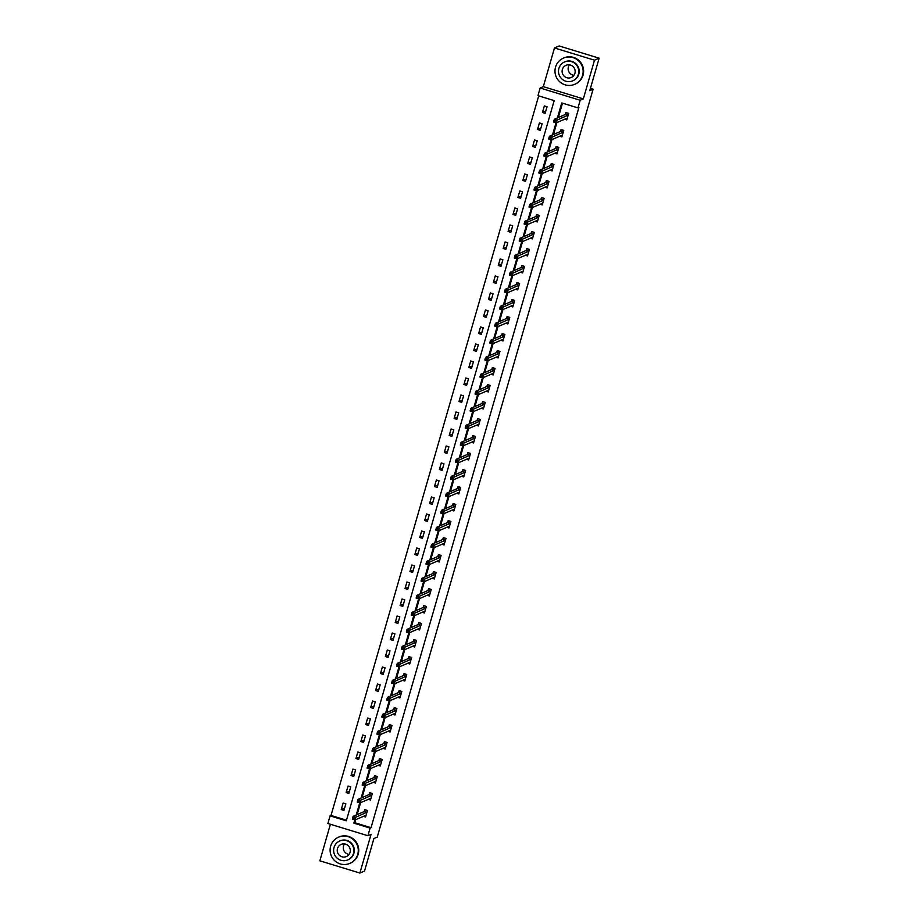 <?xml version="1.0" encoding="UTF-8"?>
<svg xmlns="http://www.w3.org/2000/svg" width="919" height="919" viewBox="0 0 919 919"><rect width="100%" height="100%" fill="white"/><g stroke="black" fill="none" stroke-linecap="round" stroke-linejoin="round"><path stroke-width="1.38" d="M355.699 819.633L354.803 822.735L371.023 827.697L370.104 828.099L367.899 835.727L327.876 823.493L330.07 815.865L346.302 820.816L554.18 100.608L537.948 95.656L540.154 88.017L580.176 100.263L577.982 107.891L561.75 102.928L557.419 117.919M543.313 86.65L583.335 98.896L594.501 60.194L599.142 58.184L559.12 45.95L554.479 47.96L543.313 86.65L540.154 88.017M330.403 824.263L319.858 860.816L359.88 873.05L371.058 834.36L367.899 835.727M538.695 95.875L331.001 815.463L330.07 815.865M594.501 60.194L554.479 47.96M599.142 58.184L589.768 90.671L593.111 89.212L377.238 837.106L373.895 838.553L364.521 871.04L359.88 873.05M593.111 89.212L590.423 88.396M331.001 815.463L346.486 820.196M343.936 810.397L345.831 803.861L343.12 803.034L341.236 809.57L343.936 810.397M348.852 793.396L350.736 786.859L348.025 786.032L346.141 792.569L348.852 793.396M353.758 776.394L355.642 769.858L352.942 769.031L351.047 775.567L353.758 776.394M358.663 759.393L360.547 752.856L357.847 752.029L355.952 758.566L358.663 759.393M363.568 742.391L365.452 735.855L362.752 735.028L360.868 741.564L363.568 742.391M368.473 725.39L370.368 718.842L367.657 718.015L365.773 724.563L368.473 725.39M373.39 708.388L375.274 701.84L372.563 701.013L370.679 707.561L373.39 708.388M378.295 691.387L380.179 684.839L377.479 684.012L375.584 690.56L378.295 691.387M383.2 674.374L385.084 667.837L382.384 667.01L380.5 673.547L383.2 674.374M388.105 657.372L389.989 650.836L387.29 650.009L385.406 656.545L388.105 657.372M393.01 640.371L394.906 633.834L392.195 633.007L390.311 639.544L393.01 640.371M397.927 623.369L399.811 616.833L397.1 616.006L395.216 622.542L397.927 623.369M402.832 606.368L404.716 599.831L402.017 599.004L400.121 605.541L402.832 606.368M407.737 589.366L409.621 582.83L406.922 582.003L405.038 588.539L407.737 589.366M412.642 572.365L414.526 565.828L411.827 565.001L409.943 571.538L412.642 572.365M417.548 555.363L419.443 548.827L416.732 548L414.848 554.536L417.548 555.363M422.464 538.362L424.348 531.825L421.637 530.998L419.753 537.535L422.464 538.362M427.369 521.36L429.253 514.812L426.554 513.985L424.658 520.533L427.369 521.36M432.275 504.359L434.159 497.811L431.459 496.984L429.575 503.532L432.275 504.359M437.18 487.357L439.075 480.809L436.364 479.982L434.48 486.53L437.18 487.357M442.085 470.344L443.98 463.808L441.269 462.981L439.385 469.517L442.085 470.344M447.002 453.343L448.886 446.806L446.174 445.979L444.291 452.516L447.002 453.343M451.907 436.341L453.791 429.805L451.091 428.978L449.196 435.514L451.907 436.341M456.812 419.34L458.696 412.803L455.996 411.976L454.112 418.513L456.812 419.34M461.717 402.338L463.613 395.802L460.901 394.975L459.018 401.511L461.717 402.338M466.622 385.337L468.518 378.8L465.807 377.973L463.923 384.51L466.622 385.337M471.539 368.335L473.423 361.799L470.723 360.972L468.828 367.508L471.539 368.335M476.444 351.334L478.328 344.797L475.628 343.97L473.733 350.507L476.444 351.334M481.349 334.332L483.233 327.784L480.534 326.957L478.65 333.505L481.349 334.332M486.254 317.331L488.15 310.783L485.439 309.956L483.555 316.504L486.254 317.331M491.16 300.329L493.055 293.781L490.344 292.954L488.46 299.502L491.16 300.329M496.076 283.316L497.96 276.78L495.261 275.953L493.365 282.501L496.076 283.316M500.981 266.315L502.865 259.778L500.166 258.951L498.27 265.488L500.981 266.315M505.887 249.313L507.77 242.777L505.071 241.95L503.187 248.486L505.887 249.313M510.792 232.312L512.687 225.775L509.976 224.948L508.092 231.485L510.792 232.312M515.697 215.31L517.592 208.774L514.881 207.947L512.997 214.483L515.697 215.31M520.613 198.309L522.497 191.772L519.798 190.945L517.902 197.482L520.613 198.309M525.519 181.307L527.403 174.771L524.703 173.944L522.808 180.48L525.519 181.307M530.424 164.306L532.308 157.769L529.608 156.942L527.724 163.479L530.424 164.306M535.329 147.304L537.224 140.768L534.513 139.941L532.629 146.477L535.329 147.304M540.246 130.303L542.13 123.755L539.419 122.928L537.535 129.476L540.246 130.303M545.151 113.301L547.035 106.753L544.335 105.926L542.44 112.474L545.151 113.301M371.023 827.697L578.901 107.489L577.982 107.891M562.497 103.158L558.35 117.517M556.903 122.526L553.445 134.519M551.997 139.527L548.54 151.52M547.092 156.529L543.634 168.522M542.187 173.53L538.718 185.523M537.27 190.543L533.813 202.525M532.365 207.545L528.907 219.538M527.46 224.546L524.002 236.539M522.555 241.548L519.086 253.541M517.65 258.549L514.181 270.542M512.733 275.551L509.275 287.544M507.828 292.552L504.37 304.545M502.923 309.554L499.465 321.547M498.018 326.555L494.548 338.548M493.112 343.557L489.643 355.55M488.196 360.558L484.738 372.551M483.291 377.571L479.833 389.553M478.385 394.573L474.928 406.554M473.48 411.574L470.011 423.567M468.575 428.576L465.106 440.569M463.658 445.577L460.201 457.57M458.753 462.579L455.296 474.572M453.848 479.58L450.39 491.573M448.943 496.582L445.474 508.575M444.026 513.583L440.569 525.576M439.121 530.585L435.663 542.578M434.216 547.586L430.758 559.579M429.311 564.588L425.853 576.581M424.406 581.601L420.936 593.582M419.489 598.602L416.031 610.595M414.584 615.604L411.126 627.597M409.679 632.605L406.221 644.598M404.774 649.607L401.316 661.6M399.868 666.608L396.399 678.601M394.952 683.61L391.494 695.603M390.047 700.611L386.589 712.604M385.141 717.613L381.684 729.606M380.236 734.614L376.779 746.607M375.331 751.616L371.862 763.609M370.414 768.629L366.957 780.61M365.509 785.63L362.052 797.612M360.604 802.632L357.146 814.625M363.315 816.325L365.578 817.014L367.462 810.478L364.763 809.65L364.246 811.408M368.232 799.323L370.483 800.012L372.367 793.476L369.668 792.649L369.162 794.407M373.137 782.322L375.389 783.011L377.284 776.475L374.573 775.647L374.067 777.405M378.042 765.32L380.294 766.009L382.189 759.462L379.478 758.634L378.973 760.404M382.947 748.319L385.21 749.008L387.094 742.46L384.395 741.633L383.878 743.402M387.852 731.317L390.115 732.006L391.999 725.459L389.3 724.631L388.783 726.401M392.769 714.304L395.021 714.993L396.905 708.457L394.205 707.63L393.7 709.399M397.674 697.303L399.926 697.992L401.821 691.456L399.11 690.629L398.605 692.398M402.579 680.301L404.831 680.99L406.726 674.454L404.015 673.627L403.51 675.396M407.485 663.3L409.748 663.989L411.632 657.453L408.932 656.625L408.415 658.395M412.39 646.298L414.653 646.987L416.537 640.451L413.837 639.624L413.32 641.382M417.306 629.297L419.558 629.986L421.442 623.45L418.742 622.622L418.237 624.38M422.212 612.295L424.463 612.984L426.359 606.448L423.648 605.621L423.142 607.379M427.117 595.294L429.368 595.983L431.264 589.447L428.553 588.619L428.047 590.377M432.022 578.292L434.285 578.981L436.169 572.445L433.469 571.618L432.952 573.376M436.927 561.291L439.19 561.98L441.074 555.432L438.374 554.605L437.858 556.374M441.844 544.289L444.095 544.978L445.979 538.431L443.28 537.604L442.774 539.373M446.749 527.276L449 527.977L450.896 521.429L448.185 520.602L447.679 522.371M451.654 510.275L453.917 510.964L455.801 504.428L453.09 503.601L452.585 505.37M456.559 493.273L458.822 493.962L460.706 487.426L458.007 486.599L457.49 488.368M461.464 476.272L463.727 476.961L465.611 470.425L462.912 469.598L462.395 471.367M466.381 459.27L468.633 459.959L470.517 453.423L467.817 452.596L467.311 454.365M471.286 442.269L473.538 442.958L475.433 436.422L472.722 435.595L472.217 437.352M476.191 425.267L478.454 425.957L480.338 419.42L477.627 418.593L477.122 420.351M481.096 408.266L483.36 408.955L485.243 402.419L482.544 401.592L482.027 403.349M486.013 391.264L488.265 391.953L490.149 385.417L487.449 384.59L486.932 386.348M490.918 374.263L493.17 374.952L495.054 368.404L492.354 367.577L491.849 369.346M495.823 357.261L498.075 357.951L499.97 351.403L497.259 350.576L496.754 352.345M500.729 340.26L502.992 340.949L504.876 334.401L502.165 333.574L501.659 335.343M505.634 323.247L507.897 323.936L509.781 317.4L507.081 316.573L506.564 318.342M510.55 306.245L512.802 306.935L514.686 300.398L511.986 299.571L511.481 301.34M515.456 289.244L517.707 289.933L519.591 283.397L516.892 282.57L516.386 284.339M520.361 272.242L522.612 272.932L524.508 266.395L521.797 265.568L521.291 267.337M525.266 255.241L527.529 255.93L529.413 249.394L526.702 248.567L526.196 250.324M530.171 238.239L532.434 238.929L534.318 232.392L531.619 231.565L531.102 233.323M535.088 221.238L537.339 221.927L539.223 215.391L536.524 214.564L536.018 216.321M539.993 204.236L542.244 204.926L544.14 198.389L541.429 197.562L540.923 199.32M544.898 187.235L547.15 187.924L549.045 181.388L546.334 180.561L545.829 182.318M549.803 170.233L552.066 170.923L553.95 164.375L551.239 163.548L550.734 165.317M554.708 153.232L556.971 153.921L558.855 147.373L556.156 146.546L555.639 148.315M559.625 136.219L561.877 136.92L563.761 130.372L561.061 129.545L560.556 131.314M564.53 119.217L566.782 119.907L568.677 113.37L565.966 112.543L565.461 114.312M583.335 98.896L580.176 100.263M354.826 819.851L353.872 823.137L370.104 828.099M556.029 122.744L552.514 134.921M551.124 139.745L547.609 151.922M546.219 156.747L542.704 168.924M541.314 173.748L537.799 185.925M536.397 190.75L532.882 202.927M531.492 207.751L527.977 219.94M526.587 224.764L523.072 236.941M521.682 241.766L518.167 253.943M516.765 258.767L513.25 270.944M511.86 275.769L508.345 287.946M506.955 292.77L503.44 304.947M502.05 309.772L498.535 321.949M497.145 326.773L493.629 338.95M492.228 343.775L488.713 355.952M487.323 360.776L483.808 372.953M482.418 377.778L478.902 389.955M477.512 394.779L473.997 406.968M472.607 411.781L469.092 423.969M467.691 428.794L464.175 440.971M462.785 445.795L459.27 457.972M457.88 462.797L454.365 474.974M452.975 479.798L449.46 491.975M448.07 496.8L444.555 508.977M443.153 513.801L439.638 525.978M438.248 530.803L434.733 542.98M433.343 547.804L429.828 559.981M428.438 564.806L424.923 576.983M423.533 581.807L420.017 593.984M418.616 598.809L415.101 610.997M413.711 615.822L410.196 627.999M408.806 632.823L405.29 645M403.901 649.825L400.385 662.002M398.995 666.826L395.48 679.003M394.079 683.828L390.564 696.005M389.174 700.829L385.658 713.006M384.268 717.831L380.753 730.008M379.363 734.832L375.848 747.009M374.458 751.834L370.943 764.011M369.541 768.835L366.026 781.012M364.636 785.837L361.121 798.025M359.731 802.838L356.216 815.027M354.803 822.735L353.872 823.137M344.602 808.111L341.236 809.57M349.507 791.11L346.141 792.569M354.412 774.108L351.047 775.567M359.318 757.107L355.952 758.566M364.234 740.105L360.868 741.564M369.139 723.104L365.773 724.563M374.044 706.102L370.679 707.561M378.95 689.101L375.584 690.56M383.855 672.088L380.5 673.547M388.771 655.086L385.406 656.545M393.677 638.085L390.311 639.544M398.582 621.083L395.216 622.542M403.487 604.082L400.121 605.541M408.392 587.08L405.038 588.539M413.309 570.079L409.943 571.538M418.214 553.077L414.848 554.536M423.119 536.076L419.753 537.535M428.024 519.074L424.658 520.533M432.929 502.073L429.575 503.532M437.846 485.071L434.48 486.53M442.751 468.058L439.385 469.517M447.656 451.057L444.291 452.516M452.562 434.055L449.196 435.514M457.467 417.054L454.112 418.513M462.383 400.052L459.018 401.511M467.289 383.051L463.923 384.51M472.194 366.049L468.828 367.508M477.099 349.048L473.733 350.507M482.015 332.046L478.65 333.505M486.921 315.045L483.555 316.504M491.826 298.043L488.46 299.502M496.731 281.03L493.365 282.501M501.636 264.029L498.27 265.488M506.553 247.027L503.187 248.486M511.458 230.026L508.092 231.485M516.363 213.024L512.997 214.483M521.268 196.023L517.902 197.482M526.173 179.021L522.808 180.48M531.09 162.02L527.724 163.479M535.995 145.018L532.629 146.477M540.9 128.017L537.535 129.476M545.806 111.015L542.44 112.474M364.636 815.75L365.831 816.118M365.406 809.846L367.405 810.673M354.539 817.864L353.459 817.531L353.149 818.622L354.229 818.955L355.825 817.186L355.044 819.909L352.345 819.082L353.126 816.359L355.825 817.186L366.957 812.235M366.084 815.245L355.044 819.909L354.229 818.955M353.459 817.531L353.126 816.359L364.108 811.592L365.119 809.972M353.149 818.622L352.345 819.082M349.059 854.406A6.628 6.513 66.6 0 1 344.499 843.906M330.668 846.146A14.267 14.049 -113.4 0 0 349.875 863.378A14.267 14.049 -113.4 0 0 353.47 839.679A14.267 14.049 -113.4 0 0 330.668 846.146M349.875 863.378L350.334 863.171A14.267 14.049 -113.4 0 0 353.93 839.484A14.267 14.049 -113.4 0 0 338.973 836.979L338.514 837.186M339.674 841.034L340.099 840.851A10.281 10.109 66.6 0 1 353.93 853.257A10.281 10.109 66.6 0 1 348.278 859.702L347.853 859.897A10.281 10.109 -113.4 0 0 350.449 842.838A10.281 10.109 -113.4 0 0 334.022 847.49A10.281 10.109 -113.4 0 0 347.853 859.897M350.036 852.384A6.628 6.513 -113.4 0 0 341.133 844.389A6.628 6.513 -113.4 0 0 339.456 855.382A6.628 6.513 -113.4 0 0 350.036 852.384M573.915 75.335A6.628 6.513 66.6 0 1 569.366 64.847M555.535 67.087A14.267 14.049 -113.4 0 0 574.731 84.307A14.267 14.049 -113.4 0 0 578.338 60.62A14.267 14.049 -113.4 0 0 555.535 67.087M574.731 84.307L575.202 84.111A14.267 14.049 -113.4 0 0 578.798 60.413A14.267 14.049 -113.4 0 0 563.841 57.92L563.381 58.127M564.542 61.975L564.967 61.791A10.281 10.109 66.6 0 1 578.798 74.198A10.281 10.109 66.6 0 1 573.146 80.642L572.721 80.826A10.281 10.109 -113.4 0 0 575.305 63.767A10.281 10.109 -113.4 0 0 558.89 68.42A10.281 10.109 -113.4 0 0 572.721 80.826M574.903 73.325A6.628 6.513 -113.4 0 0 565.989 65.329A6.628 6.513 -113.4 0 0 564.323 76.323A6.628 6.513 -113.4 0 0 574.903 73.325M369.541 798.749L370.748 799.116M370.311 792.844L372.31 793.671M359.444 800.863L358.364 800.529L358.054 801.621L359.134 801.954L360.742 800.185L359.949 802.907L357.25 802.08L358.031 799.358L360.742 800.185L371.862 795.234M370.989 798.243L359.949 802.907L359.134 801.954M358.364 800.529L358.031 799.358L369.024 794.59L370.024 792.971M358.054 801.621L357.25 802.08M374.458 781.747L375.653 782.115M375.216 775.843L377.227 776.658M364.361 783.861L363.269 783.528L362.959 784.619L364.039 784.952L365.647 783.183L364.854 785.906L362.155 785.079L362.936 782.356L365.647 783.183L376.767 778.232M375.905 781.242L364.854 785.906L364.039 784.952M363.269 783.528L362.936 782.356L373.93 777.589L374.929 775.969M362.959 784.619L362.155 785.079M379.363 764.746L380.558 765.113M380.121 758.841L382.132 759.657M369.266 766.86L368.186 766.526L367.864 767.618L368.944 767.951L370.552 766.182L369.771 768.904L367.06 768.077L367.853 765.355L370.552 766.182L381.672 761.231M380.811 764.24L369.771 768.904L368.944 767.951M368.186 766.526L367.853 765.355L378.835 760.587L379.846 758.956M367.864 767.618L367.06 768.077M384.268 747.744L385.463 748.112M385.038 741.84L387.037 742.655M374.171 749.858L373.091 749.525L372.781 750.616L373.861 750.938L375.457 749.18L374.676 751.903L371.965 751.076L372.758 748.353L375.457 749.18L386.589 744.229M385.716 747.239L374.676 751.903L373.861 750.938M373.091 749.525L372.758 748.353L383.74 743.586L384.751 741.955M372.781 750.616L371.965 751.076M389.174 730.743L390.368 731.11M389.943 724.827L391.942 725.654M379.076 732.845L377.996 732.523L377.686 733.615L378.766 733.936L380.363 732.179L379.581 734.901L376.882 734.074L377.663 731.352L380.363 732.179L391.494 727.228M390.621 730.237L379.581 734.901L378.766 733.936M377.996 732.523L377.663 731.352L388.645 726.584L389.656 724.953M377.686 733.615L376.882 734.074M394.079 713.741L395.285 714.109M394.848 707.825L396.847 708.652M383.981 715.844L382.901 715.522L382.591 716.602L383.671 716.935L385.279 715.177L384.487 717.9L381.787 717.073L382.568 714.35L385.279 715.177L396.399 710.226M395.526 713.236L384.487 717.9L383.671 716.935M382.901 715.522L382.568 714.35L393.562 709.583L394.561 707.952M382.591 716.602L381.787 717.073M398.995 696.74L400.19 697.096M399.754 690.824L401.764 691.651M388.898 698.842L387.818 698.52L387.496 699.6L388.576 699.933L390.184 698.176L389.392 700.898L386.692 700.071L387.473 697.349L390.184 698.176L401.304 693.225M400.443 696.234L389.392 700.898L388.576 699.933M387.818 698.52L387.473 697.349L398.467 692.581L399.466 690.95M387.496 699.6L386.692 700.071M403.901 679.727L405.095 680.094M404.659 673.822L406.669 674.649M393.803 681.841L392.723 681.507L392.402 682.599L393.493 682.932L395.09 681.174L394.308 683.897L391.597 683.07L392.39 680.347L395.09 681.174L406.209 676.223M405.348 679.233L394.308 683.897L393.493 682.932M392.723 681.507L392.39 680.347L403.372 675.58L404.383 673.949M392.402 682.599L391.597 683.07M408.806 662.725L410 663.093M409.575 656.821L411.574 657.648M398.708 664.839L397.628 664.506L397.318 665.597L398.398 665.93L399.995 664.161L399.214 666.895L396.503 666.068L397.295 663.334L399.995 664.161L411.126 659.222M410.253 662.231L399.214 666.895L398.398 665.93M397.628 664.506L397.295 663.334L408.277 658.578L409.288 656.947M397.318 665.597L396.503 666.068M413.711 645.724L414.906 646.091M414.48 639.819L416.479 640.646M403.613 647.838L402.533 647.504L402.223 648.596L403.303 648.929L404.9 647.16L404.119 649.894L401.419 649.067L402.2 646.333L404.9 647.16L416.031 642.209M415.158 645.23L404.119 649.894L403.303 648.929M402.533 647.504L402.2 646.333L413.182 641.577L414.193 639.946M402.223 648.596L401.419 649.067M418.616 628.722L419.822 629.09M419.386 622.818L421.384 623.645M408.53 630.836L407.439 630.503L407.128 631.594L408.208 631.927L409.817 630.158L409.024 632.881L406.324 632.065L407.106 629.331L409.817 630.158L420.936 625.207M419.972 628.136L409.024 632.881L408.208 631.927M407.439 630.503L407.106 629.331L418.099 624.564L419.098 622.944M407.128 631.594L406.324 632.065M423.533 611.721L424.727 612.088M424.291 605.816L426.301 606.643M413.435 613.835L412.355 613.501L412.034 614.593L413.113 614.926L414.722 613.157L413.929 615.879L411.23 615.052L412.011 612.33L414.722 613.157L425.842 608.206M424.877 611.135L413.929 615.879L413.113 614.926M412.355 613.501L412.011 612.33L423.004 607.562L424.004 605.943M412.034 614.593L411.23 615.052M428.438 594.719L429.632 595.087M429.196 588.815L431.206 589.642M418.34 596.833L417.26 596.5L416.939 597.591L418.03 597.924L419.627 596.155L418.846 598.878L416.135 598.051L416.927 595.328L419.627 596.155L430.747 591.204M429.782 594.134L418.846 598.878L418.03 597.924M417.26 596.5L416.927 595.328L427.909 590.561L428.92 588.941M416.939 597.591L416.135 598.051M433.343 577.718L434.538 578.085M434.113 571.813L436.111 572.629M423.245 579.832L422.166 579.498L421.855 580.59L422.935 580.923L424.532 579.154L423.751 581.876L421.04 581.049L421.832 578.327L424.532 579.154L435.663 574.203M434.687 577.132L423.751 581.876L422.935 580.923M422.166 579.498L421.832 578.327L432.815 573.559L433.825 571.928M421.855 580.59L421.04 581.049M438.248 560.716L439.443 561.084M439.018 554.812L441.017 555.627M428.151 562.83L427.071 562.497L426.761 563.588L427.84 563.921L429.437 562.152L428.656 564.875L425.957 564.048L426.738 561.325L429.437 562.152L440.569 557.201M439.592 560.13L428.656 564.875L427.84 563.921M427.071 562.497L426.738 561.325L437.72 556.558L438.731 554.927M426.761 563.588L425.957 564.048M443.153 543.715L444.359 544.082M443.923 537.81L445.933 538.626M433.067 545.829L431.976 545.495L431.666 546.587L432.746 546.908L434.354 545.151L433.561 547.873L430.862 547.046L431.643 544.324L434.354 545.151L445.474 540.2M444.601 543.209L433.561 547.873L432.746 546.908M431.976 545.495L431.643 544.324L442.636 539.556L443.636 537.925M431.666 546.587L430.862 547.046M448.07 526.713L449.265 527.081M448.828 520.797L450.838 521.624M437.972 528.816L436.893 528.494L436.571 529.585L437.651 529.907L439.259 528.149L438.466 530.872L435.767 530.045L436.548 527.322L439.259 528.149L450.379 523.198M449.517 526.208L438.466 530.872L437.651 529.907M436.893 528.494L436.548 527.322L447.542 522.555L448.541 520.924M436.571 529.585L435.767 530.045M452.975 509.712L454.17 510.068M453.733 503.796L455.744 504.623M442.878 511.814L441.798 511.492L441.476 512.572L442.567 512.905L444.164 511.148L443.383 513.87L440.672 513.043L441.465 510.321L444.164 511.148L455.284 506.197M454.423 509.206L443.383 513.87L442.567 512.905M441.798 511.492L441.465 510.321L452.447 505.553L453.458 503.922M441.476 512.572L440.672 513.043M457.88 492.71L459.075 493.066M458.65 486.794L460.649 487.621M447.783 494.813L446.703 494.479L446.393 495.571L447.473 495.904L449.069 494.146L448.288 496.869L445.577 496.042L446.37 493.319L449.069 494.146L460.201 489.195M459.328 492.205L448.288 496.869L447.473 495.904M446.703 494.479L446.37 493.319L457.352 488.552L458.363 486.921M446.393 495.571L445.577 496.042M462.785 475.697L463.98 476.065M463.555 469.793L465.554 470.62M452.688 477.811L451.608 477.478L451.298 478.569L452.378 478.902L453.986 477.145L453.193 479.867L450.494 479.04L451.275 476.318L453.986 477.145L465.106 472.194M464.233 475.203L453.193 479.867L452.378 478.902M451.608 477.478L451.275 476.318L462.257 471.55L463.268 469.919M451.298 478.569L450.494 479.04M467.691 458.696L468.897 459.063M468.46 452.791L470.471 453.618M457.605 460.81L456.513 460.476L456.203 461.568L457.283 461.901L458.891 460.132L458.099 462.866L455.399 462.039L456.18 459.305L458.891 460.132L470.011 455.181M469.138 458.202L458.099 462.866L457.283 461.901M456.513 460.476L456.18 459.305L467.174 454.549L468.173 452.918M456.203 461.568L455.399 462.039M472.607 441.694L473.802 442.062M473.365 435.79L475.376 436.617M462.51 443.808L461.43 443.475L461.108 444.566L462.188 444.899L463.796 443.13L463.004 445.864L460.304 445.037L461.085 442.303L463.796 443.13L474.916 438.179M474.055 441.2L463.004 445.864L462.188 444.899M461.43 443.475L461.085 442.303L472.079 437.547L473.078 435.916M461.108 444.566L460.304 445.037M477.512 424.693L478.707 425.06M478.282 418.788L480.281 419.615M467.415 426.807L466.335 426.473L466.013 427.565L467.105 427.898L468.701 426.129L467.92 428.851L465.209 428.024L466.002 425.302L468.701 426.129L479.833 421.178M478.96 424.187L467.92 428.851L467.105 427.898M466.335 426.473L466.002 425.302L476.984 420.534L477.995 418.915M466.013 427.565L465.209 428.024M482.418 407.691L483.612 408.059M483.187 401.787L485.186 402.614M472.32 409.805L471.24 409.472L470.93 410.563L472.01 410.896L473.607 409.127L472.825 411.85L470.114 411.023L470.907 408.3L473.607 409.127L484.738 404.176M483.865 407.186L472.825 411.85L472.01 410.896M471.24 409.472L470.907 408.3L481.889 403.533L482.9 401.913M470.93 410.563L470.114 411.023M487.323 390.69L488.517 391.057M488.092 384.785L490.091 385.601M477.225 392.804L476.145 392.47L475.835 393.562L476.915 393.895L478.523 392.126L477.731 394.848L475.031 394.021L475.812 391.299L478.523 392.126L489.643 387.175M488.77 390.184L477.731 394.848L476.915 393.895M476.145 392.47L475.812 391.299L486.794 386.531L487.805 384.912M475.835 393.562L475.031 394.021M492.228 373.688L493.434 374.056M492.998 367.784L495.008 368.599M482.142 375.802L481.051 375.469L480.74 376.56L481.82 376.893L483.428 375.124L482.636 377.847L479.936 377.02L480.717 374.297L483.428 375.124L494.548 370.173M493.675 373.183L482.636 377.847L481.82 376.893M481.051 375.469L480.717 374.297L491.711 369.53L492.71 367.899M480.74 376.56L479.936 377.02M497.145 356.687L498.339 357.054M497.903 350.782L499.913 351.598M487.047 358.801L485.967 358.467L485.646 359.559L486.725 359.88L488.334 358.123L487.541 360.845L484.841 360.018L485.634 357.296L488.334 358.123L499.454 353.172M498.592 356.181L487.541 360.845L486.725 359.88M485.967 358.467L485.634 357.296L496.616 352.528L497.616 350.897M485.646 359.559L484.841 360.018M502.05 339.685L503.244 340.053M502.819 333.769L504.818 334.596M491.952 341.788L490.872 341.466L490.551 342.557L491.642 342.879L493.239 341.121L492.458 343.844L489.747 343.017L490.539 340.294L493.239 341.121L504.37 336.17M503.497 339.18L492.458 343.844L491.642 342.879M490.872 341.466L490.539 340.294L501.521 335.527L502.532 333.896M490.551 342.557L489.747 343.017M506.955 322.684L508.15 323.051M507.725 316.768L509.723 317.595M496.857 324.786L495.778 324.464L495.467 325.544L496.547 325.877L498.144 324.12L497.363 326.842L494.652 326.015L495.444 323.293L498.144 324.12L509.275 319.169M508.402 322.178L497.363 326.842L496.547 325.877M495.778 324.464L495.444 323.293L506.426 318.525L507.437 316.894M495.467 325.544L494.652 326.015M511.86 305.682L513.055 306.038M512.63 299.766L514.629 300.593M501.763 307.785L500.683 307.463L500.373 308.543L501.452 308.876L503.061 307.118L502.268 309.841L499.568 309.014L500.35 306.291L503.061 307.118L514.181 302.167M513.307 305.177L502.268 309.841L501.452 308.876M500.683 307.463L500.35 306.291L511.343 301.524L512.342 299.893M500.373 308.543L499.568 309.014M516.765 288.669L517.971 289.037M517.535 282.765L519.545 283.592M506.679 290.783L505.588 290.45L505.278 291.541L506.358 291.874L507.966 290.117L507.173 292.839L504.474 292.012L505.255 289.29L507.966 290.117L519.086 285.166M518.213 288.175L507.173 292.839L506.358 291.874M505.588 290.45L505.255 289.29L516.248 284.522L517.248 282.891M505.278 291.541L504.474 292.012M521.682 271.668L522.877 272.035M522.44 265.763L524.45 266.59M511.584 273.782L510.504 273.448L510.183 274.54L511.263 274.873L512.871 273.104L512.09 275.838L509.379 275.011L510.171 272.277L512.871 273.104L523.991 268.164M523.129 271.174L512.09 275.838L511.263 274.873M510.504 273.448L510.171 272.277L521.153 267.521L522.153 265.89M510.183 274.54L509.379 275.011M526.587 254.666L527.782 255.034M527.357 248.762L529.355 249.589M516.489 256.78L515.41 256.447L515.088 257.538L516.179 257.871L517.776 256.102L516.995 258.836L514.284 258.009L515.077 255.275L517.776 256.102L528.907 251.151M528.034 254.172L516.995 258.836L516.179 257.871M515.41 256.447L515.077 255.275L526.059 250.519L527.069 248.888M515.088 257.538L514.284 258.009M531.492 237.665L532.687 238.032M532.262 231.76L534.261 232.587M521.395 239.779L520.315 239.445L520.005 240.537L521.084 240.87L522.681 239.101L521.9 241.823L519.189 241.008L519.982 238.274L522.681 239.101L533.813 234.15M532.94 237.159L521.9 241.823L521.084 240.87M520.315 239.445L519.982 238.274L530.964 233.506L531.975 231.887M520.005 240.537L519.189 241.008M536.397 220.663L537.592 221.031M537.167 214.759L539.166 215.586M526.3 222.777L525.22 222.444L524.91 223.535L525.99 223.868L527.598 222.099L526.805 224.822L524.106 223.995L524.887 221.272L527.598 222.099L538.718 217.148M537.845 220.158L526.805 224.822L525.99 223.868M525.22 222.444L524.887 221.272L535.88 216.505L536.88 214.885M524.91 223.535L524.106 223.995M541.302 203.662L542.509 204.029M542.072 197.757L544.082 198.584M531.216 205.776L530.125 205.442L529.815 206.534L530.895 206.867L532.503 205.098L531.71 207.82L529.011 206.993L529.792 204.271L532.503 205.098L543.623 200.147M542.761 203.156L531.71 207.82L530.895 206.867M530.125 205.442L529.792 204.271L540.786 199.503L541.785 197.884M529.815 206.534L529.011 206.993M546.219 186.66L547.414 187.028M546.977 180.756L548.988 181.571M536.122 188.774L535.042 188.441L534.72 189.532L535.8 189.865L537.408 188.096L536.627 190.819L533.916 189.992L534.709 187.269L537.408 188.096L548.528 183.145M547.667 186.155L536.627 190.819L535.8 189.865M535.042 188.441L534.709 187.269L545.691 182.502L546.69 180.882M534.72 189.532L533.916 189.992M551.124 169.659L552.319 170.026M551.894 163.754L553.893 164.57M541.027 171.773L539.947 171.439L539.625 172.531L540.717 172.864L542.313 171.095L541.532 173.817L538.821 172.99L539.614 170.268L542.313 171.095L553.445 166.144M552.572 169.153L541.532 173.817L540.717 172.864M539.947 171.439L539.614 170.268L550.596 165.5L551.607 163.869M539.625 172.531L538.821 172.99M556.029 152.657L557.224 153.025M556.799 146.753L558.798 147.568M545.932 154.771L544.852 154.438L544.542 155.529L545.622 155.851L547.219 154.093L546.437 156.816L543.738 155.989L544.519 153.266L547.219 154.093L558.35 149.142M557.477 152.152L546.437 156.816L545.622 155.851M544.852 154.438L544.519 153.266L555.501 148.499L556.512 146.868M544.542 155.529L543.738 155.989M560.935 135.656L562.141 136.023M561.704 129.74L563.703 130.567M550.837 137.758L549.757 137.436L549.447 138.528L550.527 138.849L552.135 137.092L551.343 139.814L548.643 138.987L549.424 136.265L552.135 137.092L563.255 132.141M562.382 135.15L551.343 139.814L550.527 138.849M549.757 137.436L549.424 136.265L560.418 131.497L561.417 129.866M549.447 138.528L548.643 138.987M565.851 118.654L567.046 119.01M566.609 112.738L568.62 113.565M555.754 120.757L554.662 120.435L554.352 121.515L555.432 121.848L557.04 120.09L556.248 122.813L553.548 121.986L554.329 119.263L557.04 120.09L568.16 115.139M567.299 118.149L556.248 122.813L555.432 121.848M554.662 120.435L554.329 119.263L565.323 114.496L566.322 112.865M554.352 121.515L553.548 121.986M366.819 812.419L364.108 811.592M366.911 812.316L364.2 811.488M371.724 795.417L369.024 794.59M371.816 795.314L369.116 794.487M376.629 778.416L373.93 777.589M376.721 778.313L374.022 777.485M381.534 761.414L378.835 760.587M381.626 761.311L378.927 760.484M386.451 744.413L383.74 743.586M386.543 744.31L383.832 743.482M391.356 727.411L388.645 726.584M391.448 727.308L388.737 726.481M396.261 710.41L393.562 709.583M396.353 710.295L393.654 709.468M401.166 693.408L398.467 692.581M401.258 693.294L398.559 692.466M406.072 676.407L403.372 675.58M406.164 676.292L403.464 675.465M410.988 659.405L408.277 658.578M411.08 659.291L408.369 658.464M415.893 642.404L413.182 641.577M415.985 642.289L413.274 641.462M420.799 625.391L418.099 624.564M420.891 625.288L418.191 624.461M425.704 608.389L423.004 607.562M425.796 608.286L423.096 607.459M430.609 591.388L427.909 590.561M430.701 591.285L428.001 590.457M435.526 574.386L432.815 573.559M435.617 574.283L432.906 573.456M440.431 557.385L437.72 556.558M440.523 557.282L437.812 556.454M445.336 540.383L442.636 539.556M445.428 540.28L442.728 539.453M450.241 523.382L447.542 522.555M450.333 523.267L447.633 522.44M455.146 506.38L452.447 505.553M455.238 506.266L452.539 505.439M460.063 489.379L457.352 488.552M460.155 489.264L457.444 488.437M464.968 472.377L462.257 471.55M465.06 472.263L462.349 471.436M469.873 455.376L467.174 454.549M469.965 455.261L467.266 454.434M474.778 438.374L472.079 437.547M474.87 438.26L472.171 437.433M479.695 421.361L476.984 420.534M479.787 421.258L477.076 420.431M484.6 404.36L481.889 403.533M484.692 404.257L481.981 403.43M489.505 387.358L486.794 386.531M489.597 387.255L486.886 386.428M494.411 370.357L491.711 369.53M494.502 370.254L491.803 369.427M499.316 353.356L496.616 352.528M499.408 353.252L496.708 352.425M504.232 336.354L501.521 335.527M504.324 336.251L501.613 335.424M509.137 319.352L506.426 318.525M509.229 319.238L506.518 318.411M514.043 302.351L511.343 301.524M514.135 302.236L511.435 301.409M518.948 285.349L516.248 284.522M519.04 285.235L516.34 284.408M523.853 268.348L521.153 267.521M523.945 268.233L521.245 267.406M528.77 251.346L526.059 250.519M528.862 251.232L526.15 250.405M533.675 234.334L530.964 233.506M533.767 234.23L531.056 233.403M538.58 217.332L535.88 216.505M538.672 217.229L535.972 216.402M543.485 200.331L540.786 199.503M543.577 200.227L540.877 199.4M548.39 183.329L545.691 182.502M548.482 183.226L545.783 182.399M553.307 166.328L550.596 165.5M553.399 166.224L550.688 165.397M558.212 149.326L555.501 148.499M558.304 149.223L555.593 148.396M563.117 132.325L560.418 131.497M563.209 132.21L560.51 131.383M568.022 115.323L565.323 114.496M568.114 115.208L565.415 114.381"/></g></svg>
